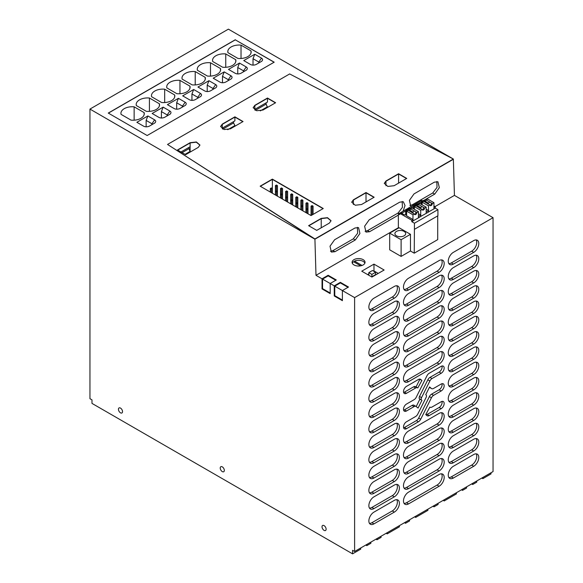 <?xml version="1.0" encoding="UTF-8"?>
<svg xmlns="http://www.w3.org/2000/svg" width="583" height="583" viewBox="0 0 583 583"><rect width="100%" height="100%" fill="white"/><g stroke="black" fill="none" stroke-linecap="round" stroke-linejoin="round"><path stroke-width="0.87" d="M89.95 109.079L228.39 29.15L453.348 159.028L289.656 73.939L167.525 144.453L314.922 239.198L89.95 109.079L89.95 398.699L91.983 399.872L91.983 403.4L352.577 553.85L352.577 550.323L354.61 551.496L493.05 471.574L493.05 217.685L454.434 195.385L435.042 206.586M398.364 227.756L315.993 275.314L314.922 239.198L453.355 159.268L454.434 195.385M366.015 192.528L374.155 197.229L361.533 204.516L355.258 205.238L351.702 202.17L353.393 199.816L366.015 192.528L373.951 197.346L366.015 192.762L353.393 200.049L366.015 192.762L366.015 201.929M321.226 227.793L321.226 218.625L308.808 225.796L321.226 218.625L327.406 217.882L331.049 220.855M185.044 154.342L190.116 151.412L190.116 142.93L177.698 150.101L190.116 142.93L196.296 142.186L199.94 145.16M234.905 116.833L243.045 121.534L230.423 128.821L224.149 129.543L220.593 126.475L222.283 124.121L234.905 116.833L242.841 121.65L234.905 117.066L222.283 124.354L234.905 117.066L234.905 120.863L222.283 128.151L222.283 124.354L220.6 126.591M272.363 179.127L323.259 208.517L311.045 215.564L260.149 186.181L272.363 179.127L260.353 186.298L272.363 179.367L323.055 208.634L272.363 179.367L272.363 188.535L271.343 187.945L270.33 188.535L271.343 189.118L271.343 192.645M398.59 173.727L406.73 178.427L394.108 185.715L387.833 186.436L384.277 183.361L385.961 181.014L398.59 173.727L385.961 181.247L398.59 173.96L406.526 178.544L398.59 173.96L398.59 183.128M267.48 98.031L275.621 102.732L262.999 110.019L256.724 110.741L253.168 107.666L254.851 105.319L267.48 98.031L254.851 105.552L267.48 98.265L275.416 102.848L267.48 98.265L267.48 102.054L254.851 109.342L254.851 105.552L253.175 107.782M227.727 129.703L234.905 125.556L234.905 126.234M222.283 128.821L222.283 128.151M234.905 125.556L233.557 122.933L233.557 121.636M222.852 129.113L233.557 122.933M190.116 152.097L188.768 147.499M182.1 152.644L188.768 148.789M190.116 146.719L180.978 151.995M167.809 115.492L167.204 114.946L167.037 115.937M161.411 118.021L161.411 111.601L167.204 114.946L169.893 111.04C171.329 112.016 171.336 113.102 169.901 114.283L170.374 113.947M183.077 106.674L182.472 106.128L182.304 107.119M176.678 109.203L176.678 102.783L182.472 106.128L185.161 102.222C186.596 103.206 186.604 104.284 185.168 105.465L185.642 105.129M198.351 97.857L197.739 97.31L197.571 98.301M191.945 100.393L191.945 93.965L197.739 97.31L200.428 93.404C201.871 94.388 201.871 95.466 200.443 96.654L200.909 96.312M213.618 89.039L213.014 88.499L212.846 89.49M207.213 91.575L207.213 85.154L213.014 88.499L215.703 84.593C217.138 85.57 217.138 86.656 215.71 87.836L210.325 90.941C208.284 91.771 206.411 91.764 204.706 90.941L197.95 87.035L208.947 80.694L215.703 84.593M228.886 80.228L228.281 79.682L228.113 80.673M222.487 82.757L222.487 76.337L228.281 79.682L230.97 75.775C232.406 76.759 232.413 77.838 230.977 79.018L225.592 82.13C223.551 82.954 221.678 82.954 219.973 82.123L213.218 78.224L224.215 71.877L230.97 75.775M259.428 62.6L258.816 62.053L258.648 63.044M253.022 65.128L253.022 58.708L258.816 62.053L261.505 58.147C262.948 59.123 262.948 60.209 261.519 61.39L256.134 64.494C254.086 65.325 252.213 65.318 250.515 64.494L243.76 60.588L254.749 54.248L261.505 58.147M244.153 71.41L243.548 70.864L243.381 71.855M237.755 73.946L237.755 67.519L243.548 70.864L246.237 66.958C247.673 67.941 247.68 69.027 246.245 70.208L240.866 73.312C238.819 74.136 236.946 74.136 235.24 73.305L228.492 69.406L239.482 63.059L246.237 66.958M152.542 124.303L151.937 123.756L151.769 124.747M146.136 126.839L146.136 120.411L151.937 123.756L154.626 119.85C156.062 120.834 156.062 121.913 154.633 123.1L149.248 126.205C147.208 127.028 145.335 127.028 143.629 126.198L136.874 122.299L147.871 115.951L154.626 119.85M161.411 111.601L163.138 107.141L169.893 111.04M169.901 114.283L164.523 117.387C162.475 118.218 160.602 118.211 158.897 117.387L152.148 113.481L163.138 107.141M176.678 102.783L178.405 98.323L185.161 102.222M185.168 105.465L179.79 108.576C177.742 109.4 175.869 109.4 174.171 108.569L167.416 104.67L178.405 98.323M191.945 93.965L193.68 89.505L200.428 93.404M200.443 96.654L195.057 99.759C193.017 100.582 191.137 100.582 189.439 99.751L182.683 95.852L193.68 89.505M207.213 85.154L208.947 80.694M216.176 87.501L215.71 87.836M222.487 76.337L224.215 71.877M231.444 78.683L230.977 79.018M253.022 58.708L254.749 54.248M261.986 61.055L261.519 61.39M237.755 67.519L239.482 63.059M246.718 69.865L246.245 70.208M220.476 70.652L220.476 68.517A11.376 6.566 0 0 1 220.622 69.581A11.376 6.566 0 0 1 217.291 74.223A11.376 6.566 0 0 1 207.402 76.06L197.418 70.295A11.376 6.566 0 0 1 197.265 69.231A11.376 6.566 0 0 1 200.596 64.589A11.376 6.566 0 0 1 210.492 62.753L220.476 68.517M210.492 62.753L210.492 76.111M241.027 58.482L241.027 45.124A11.376 6.566 0 0 0 231.138 46.961A11.376 6.566 0 0 0 227.807 51.603A11.376 6.566 0 0 0 227.96 52.667L237.937 58.431A11.376 6.566 0 0 0 247.833 56.595A11.376 6.566 0 0 0 251.164 51.953A11.376 6.566 0 0 0 251.011 50.889L251.011 53.017M241.027 45.124L251.011 50.889M225.759 67.293L225.759 53.935A11.376 6.566 0 0 0 215.87 55.771A11.376 6.566 0 0 0 212.54 60.413A11.376 6.566 0 0 0 212.686 61.485L222.67 67.249A11.376 6.566 0 0 0 232.559 65.413A11.376 6.566 0 0 0 235.896 60.77A11.376 6.566 0 0 0 235.743 59.699L235.743 61.834M225.759 53.935L235.743 59.699M149.416 111.375L149.416 98.017L159.399 103.781L159.399 105.909M149.416 98.017A11.376 6.566 0 0 0 139.526 99.853A11.376 6.566 0 0 0 136.189 104.495A11.376 6.566 0 0 0 136.342 105.559L146.326 111.324A11.376 6.566 0 0 0 156.215 109.487A11.376 6.566 0 0 0 159.545 104.845A11.376 6.566 0 0 0 159.399 103.781M144.125 112.592A11.376 6.566 0 0 1 144.278 113.663A11.376 6.566 0 0 1 140.948 118.305A11.376 6.566 0 0 1 131.058 120.142L121.075 114.377A11.376 6.566 0 0 1 120.921 113.306A11.376 6.566 0 0 1 124.252 108.664A11.376 6.566 0 0 1 134.141 106.827L144.125 112.592L144.125 114.727M134.141 106.827L134.141 120.185M164.683 102.557L164.683 89.199L174.667 94.963L174.667 97.099M164.683 89.199A11.376 6.566 0 0 0 154.794 91.035A11.376 6.566 0 0 0 151.463 95.678A11.376 6.566 0 0 0 151.609 96.742L161.593 102.506A11.376 6.566 0 0 0 171.489 100.67A11.376 6.566 0 0 0 174.82 96.027A11.376 6.566 0 0 0 174.667 94.963M205.201 77.335A11.376 6.566 0 0 1 205.354 78.399A11.376 6.566 0 0 1 202.024 83.041A11.376 6.566 0 0 1 192.135 84.878L182.151 79.113A11.376 6.566 0 0 1 181.998 78.049A11.376 6.566 0 0 1 185.328 73.407A11.376 6.566 0 0 1 195.218 71.571L205.201 77.335L205.201 79.463M195.218 71.571L195.218 84.929M189.934 88.281L189.934 86.146A11.376 6.566 0 0 1 190.087 87.217A11.376 6.566 0 0 1 186.757 91.859A11.376 6.566 0 0 1 176.868 93.695L166.884 87.931A11.376 6.566 0 0 1 166.731 86.86A11.376 6.566 0 0 1 170.061 82.218A11.376 6.566 0 0 1 179.95 80.381L189.934 86.146M179.95 80.381L179.95 93.739M155.1 122.758L154.633 123.1M146.136 120.411L147.871 115.951M476.763 480.975L476.763 482.148L472.689 484.502L471.676 483.912M466.582 486.856L466.582 488.029L462.516 490.376L461.496 489.793M462.516 490.376L462.516 489.203M456.402 492.73L456.402 493.903L444.188 500.957L443.175 500.367M444.188 500.957L444.188 499.784M438.081 503.311L438.081 504.484L434.007 506.831L432.994 506.248M434.007 506.831L434.007 505.658M427.9 509.185L427.9 510.358L415.686 517.413L414.666 516.822M415.686 517.413L415.686 516.239M409.579 519.766L409.579 520.94L405.506 523.286L404.493 522.703M405.506 523.286L405.506 522.113M399.399 525.64L399.399 526.813L387.185 533.868L386.165 533.277M387.185 533.868L387.185 532.694M381.078 536.222L381.078 537.395L377.004 539.749L375.991 539.158M377.004 539.749L377.004 538.568M370.897 542.095L370.897 543.269L366.824 545.622L365.811 545.032M274.09 62.235L235.313 39.848L108.372 113.131M355.324 239.956L334.963 251.71L331.377 252.075L330.007 246.215L334.606 239.751L354.967 227.997L358.552 227.632L359.922 233.491L355.324 239.956L353.291 238.862L332.929 250.617L330.495 251.295M353.291 238.862L357.641 233.222L357.408 227.326M409.893 205.456L412.327 204.779L432.688 193.024L437.039 187.383L436.805 181.488M399.049 213.524L398.08 213.006L367.538 230.635L365.104 231.313M398.08 213.006L402.43 207.366L402.197 201.47M472.689 484.502L472.689 483.329M482.87 477.448L482.87 478.628L481.85 478.038M425.962 414.783A4.176 2.412 120 0 0 427.208 414.382L429.241 415.555A4.176 2.412 120 0 1 427.15 415.759A4.176 2.412 120 0 1 426.945 415.613L425.743 414.6L429.868 407.087A3.899 2.252 120 0 0 430.065 407.225A3.899 2.252 120 0 0 432.01 407.036L441.163 401.753A4.241 2.449 120 0 1 443.284 401.541A4.241 2.449 120 0 1 443.933 404.937A4.241 2.449 120 0 1 441.163 408.676L429.241 415.555M442.001 401.403A4.241 2.449 120 0 1 439.123 407.495L427.208 414.382M431.427 388.497A3.899 2.252 120 0 0 431.617 388.628A3.899 2.252 120 0 0 433.57 388.438L441.163 384.051A4.241 2.449 120 0 1 443.284 383.847A4.241 2.449 120 0 1 443.933 387.243A4.241 2.449 120 0 1 441.163 390.974L433.57 395.361A3.899 2.252 120 0 0 431.427 397.774L420.715 419.213A4.176 2.412 120 0 1 418.419 421.8L406.497 428.687A4.241 2.449 120 0 1 404.383 428.891A4.241 2.449 120 0 1 403.728 425.495A4.241 2.449 120 0 1 406.497 421.764L415.65 416.481A3.899 2.252 120 0 0 417.792 414.061L426.122 397.395A2.325 1.341 120 0 0 426.122 395.004L425.743 394.684L429.605 386.952L431.427 388.497L429.416 387.331A3.899 2.252 120 0 0 429.584 387.455A3.899 2.252 120 0 0 429.795 387.557M403.625 427.856A4.241 2.449 120 0 0 404.464 427.507L406.497 428.687M418.419 421.8L416.386 420.627L404.464 427.507M416.386 420.627A4.176 2.412 120 0 0 418.681 418.04L420.715 419.213M441.163 390.974L439.123 389.801L431.537 394.181A3.899 2.252 120 0 0 429.394 396.6L418.681 418.04M439.123 389.801A4.241 2.449 120 0 0 442.001 383.709M441.163 373.28L439.123 372.107L429.977 377.383A3.899 2.252 120 0 0 427.835 379.803L419.505 396.476A2.325 1.341 120 0 0 419.505 398.859L419.884 399.18L416.211 406.526A3.899 2.252 120 0 0 416.043 406.409A3.899 2.252 120 0 0 414.09 406.606L406.497 410.986A4.241 2.449 120 0 1 404.383 411.197A4.241 2.449 120 0 1 403.728 407.801A4.241 2.449 120 0 1 406.497 404.063L414.09 399.683A3.899 2.252 120 0 0 416.233 397.263L426.945 375.831A4.176 2.412 120 0 1 429.241 373.237L441.163 366.357A4.241 2.449 120 0 1 443.284 366.146A4.241 2.449 120 0 1 443.933 369.542A4.241 2.449 120 0 1 441.163 373.28L432.01 378.564A3.899 2.252 120 0 0 429.868 380.976L421.538 397.65A2.325 1.341 120 0 0 421.538 400.04L419.884 399.18M439.123 372.107A4.241 2.449 120 0 0 442.001 366.007M403.625 410.162A4.241 2.449 120 0 0 404.464 409.813L406.497 410.986M414.2 405.374A3.899 2.252 120 0 0 414.01 405.236A3.899 2.252 120 0 0 412.057 405.425L404.464 409.813M415.752 386.777A3.899 2.252 120 0 0 415.562 386.638A3.899 2.252 120 0 0 413.609 386.835L404.464 392.119L406.497 393.292A4.241 2.449 120 0 1 404.383 393.503A4.241 2.449 120 0 1 403.728 390.107A4.241 2.449 120 0 1 406.497 386.369L418.419 379.489A4.176 2.412 120 0 1 420.511 379.278A4.176 2.412 120 0 1 420.715 379.424L421.917 380.444L419.884 379.271L416.058 386.93M403.625 392.461A4.241 2.449 120 0 0 404.464 392.119M448.881 462.268A7.2 4.154 120 0 0 451.315 461.583L453.348 462.756A7.2 4.154 120 0 1 449.755 463.113A7.2 4.154 120 0 1 448.648 457.342A7.2 4.154 120 0 1 453.348 451.002L473.709 439.247A7.2 4.154 120 0 1 477.309 438.89A7.2 4.154 120 0 1 478.41 444.661A7.2 4.154 120 0 1 473.709 451.002L453.348 462.756M476.143 438.562A7.2 4.154 120 0 1 471.676 449.828L451.315 461.583M448.881 446.993A7.2 4.154 120 0 0 451.315 446.301L453.348 447.474A7.2 4.154 120 0 1 449.755 447.831A7.2 4.154 120 0 1 448.648 442.067A7.2 4.154 120 0 1 453.348 435.72L473.709 423.965A7.2 4.154 120 0 1 477.309 423.615A7.2 4.154 120 0 1 478.41 429.38A7.2 4.154 120 0 1 473.709 435.72L453.348 447.474M476.143 423.28A7.2 4.154 120 0 1 471.676 434.546L451.315 446.301M448.881 431.712A7.2 4.154 120 0 0 451.315 431.019L453.348 432.192A7.2 4.154 120 0 1 449.755 432.55A7.2 4.154 120 0 1 448.648 426.785A7.2 4.154 120 0 1 453.348 420.445L473.709 408.69A7.2 4.154 120 0 1 477.309 408.333A7.2 4.154 120 0 1 478.41 414.098A7.2 4.154 120 0 1 473.709 420.445L453.348 432.192M476.143 407.998A7.2 4.154 120 0 1 471.676 419.264L451.315 431.019M448.881 416.43A7.2 4.154 120 0 0 451.315 415.737L453.348 416.918A7.2 4.154 120 0 1 449.755 417.275A7.2 4.154 120 0 1 448.648 411.503A7.2 4.154 120 0 1 453.348 405.163L473.709 393.408A7.2 4.154 120 0 1 477.309 393.051A7.2 4.154 120 0 1 478.41 398.816A7.2 4.154 120 0 1 473.709 405.163L453.348 416.918M476.143 392.716A7.2 4.154 120 0 1 471.676 403.983L451.315 415.737M448.881 401.148A7.2 4.154 120 0 0 451.315 400.463L453.348 401.636A7.2 4.154 120 0 1 449.755 401.993A7.2 4.154 120 0 1 448.648 396.221A7.2 4.154 120 0 1 453.348 389.881L473.709 378.127A7.2 4.154 120 0 1 477.309 377.769A7.2 4.154 120 0 1 478.41 383.541A7.2 4.154 120 0 1 473.709 389.881L453.348 401.636M476.143 377.434A7.2 4.154 120 0 1 471.676 388.708L451.315 400.463M448.881 385.866A7.2 4.154 120 0 0 451.315 385.181L453.348 386.354A7.2 4.154 120 0 1 449.755 386.711A7.2 4.154 120 0 1 448.648 380.947A7.2 4.154 120 0 1 453.348 374.599L473.709 362.845A7.2 4.154 120 0 1 477.309 362.488A7.2 4.154 120 0 1 478.41 368.259A7.2 4.154 120 0 1 473.709 374.599L453.348 386.354M476.143 362.16A7.2 4.154 120 0 1 471.676 373.426L451.315 385.181M448.881 370.591A7.2 4.154 120 0 0 451.315 369.899L453.348 371.072A7.2 4.154 120 0 1 449.755 371.429A7.2 4.154 120 0 1 448.648 365.665A7.2 4.154 120 0 1 453.348 359.317L473.709 347.57A7.2 4.154 120 0 1 477.309 347.213A7.2 4.154 120 0 1 478.41 352.977A7.2 4.154 120 0 1 473.709 359.317L453.348 371.072M476.143 346.878A7.2 4.154 120 0 1 471.676 358.144L451.315 369.899M448.881 355.309A7.2 4.154 120 0 0 451.315 354.617L453.348 355.798A7.2 4.154 120 0 1 449.755 356.147A7.2 4.154 120 0 1 448.648 350.383A7.2 4.154 120 0 1 453.348 344.043L473.709 332.288A7.2 4.154 120 0 1 477.309 331.931A7.2 4.154 120 0 1 478.41 337.695A7.2 4.154 120 0 1 473.709 344.043L453.348 355.798M476.143 331.596A7.2 4.154 120 0 1 471.676 342.862L451.315 354.617M448.881 340.027A7.2 4.154 120 0 0 451.315 339.335L453.348 340.516A7.2 4.154 120 0 1 449.755 340.873A7.2 4.154 120 0 1 448.648 335.101A7.2 4.154 120 0 1 453.348 328.761L473.709 317.006A7.2 4.154 120 0 1 477.309 316.649A7.2 4.154 120 0 1 478.41 322.414A7.2 4.154 120 0 1 473.709 328.761L453.348 340.516M476.143 316.314A7.2 4.154 120 0 1 471.676 327.588L451.315 339.335M448.881 324.746A7.2 4.154 120 0 0 451.315 324.061L453.348 325.234A7.2 4.154 120 0 1 449.755 325.591A7.2 4.154 120 0 1 448.648 319.819A7.2 4.154 120 0 1 453.348 313.479L473.709 301.724A7.2 4.154 120 0 1 477.309 301.367A7.2 4.154 120 0 1 478.41 307.139A7.2 4.154 120 0 1 473.709 313.479L453.348 325.234M476.143 301.039A7.2 4.154 120 0 1 471.676 312.306L451.315 324.061M448.881 309.471A7.2 4.154 120 0 0 451.315 308.779L453.348 309.952A7.2 4.154 120 0 1 449.755 310.309A7.2 4.154 120 0 1 448.648 304.545A7.2 4.154 120 0 1 453.348 298.197L473.709 286.442A7.2 4.154 120 0 1 477.309 286.085A7.2 4.154 120 0 1 478.41 291.857A7.2 4.154 120 0 1 473.709 298.197L453.348 309.952M476.143 285.757A7.2 4.154 120 0 1 471.676 297.024L451.315 308.779M448.881 294.189A7.2 4.154 120 0 0 451.315 293.497L453.348 294.67A7.2 4.154 120 0 1 449.755 295.027A7.2 4.154 120 0 1 448.648 289.263A7.2 4.154 120 0 1 453.348 282.915L473.709 271.168A7.2 4.154 120 0 1 477.309 270.811A7.2 4.154 120 0 1 478.41 276.575A7.2 4.154 120 0 1 473.709 282.915L453.348 294.67M476.143 270.476A7.2 4.154 120 0 1 471.676 281.742L451.315 293.497M448.881 278.907A7.2 4.154 120 0 0 451.315 278.215L453.348 279.395A7.2 4.154 120 0 1 449.755 279.745A7.2 4.154 120 0 1 448.648 273.981A7.2 4.154 120 0 1 453.348 267.641L473.709 255.886A7.2 4.154 120 0 1 477.309 255.529A7.2 4.154 120 0 1 478.41 261.293A7.2 4.154 120 0 1 473.709 267.641L453.348 279.395M476.143 255.194A7.2 4.154 120 0 1 471.676 266.46L451.315 278.215M448.881 263.625A7.2 4.154 120 0 0 451.315 262.94L453.348 264.114A7.2 4.154 120 0 1 449.755 264.471A7.2 4.154 120 0 1 448.648 258.699A7.2 4.154 120 0 1 453.348 252.359L473.709 240.604A7.2 4.154 120 0 1 477.309 240.247A7.2 4.154 120 0 1 478.41 246.019A7.2 4.154 120 0 1 473.709 252.359L453.348 264.114M476.143 239.912A7.2 4.154 120 0 1 471.676 251.186L451.315 262.94M369.484 508.114A7.2 4.154 120 0 0 371.918 507.421L373.951 508.595A7.2 4.154 120 0 1 370.351 508.952A7.2 4.154 120 0 1 369.25 503.187A7.2 4.154 120 0 1 373.951 496.84L394.312 485.085A7.2 4.154 120 0 1 397.912 484.735A7.2 4.154 120 0 1 399.012 490.5A7.2 4.154 120 0 1 394.312 496.84L373.951 508.595M396.746 484.4A7.2 4.154 120 0 1 392.272 495.667L371.918 507.421M369.484 492.832A7.2 4.154 120 0 0 371.918 492.139L373.951 493.32A7.2 4.154 120 0 1 370.351 493.67A7.2 4.154 120 0 1 369.25 487.905A7.2 4.154 120 0 1 373.951 481.565L394.312 469.811A7.2 4.154 120 0 1 397.912 469.453A7.2 4.154 120 0 1 399.012 475.218A7.2 4.154 120 0 1 394.312 481.565L373.951 493.32M396.746 469.118A7.2 4.154 120 0 1 392.272 480.385L371.918 492.139M369.484 477.55A7.2 4.154 120 0 0 371.918 476.858L373.951 478.038A7.2 4.154 120 0 1 370.351 478.395A7.2 4.154 120 0 1 369.25 472.624A7.2 4.154 120 0 1 373.951 466.283L394.312 454.529A7.2 4.154 120 0 1 397.912 454.172A7.2 4.154 120 0 1 399.012 459.936A7.2 4.154 120 0 1 394.312 466.283L373.951 478.038M396.746 453.836A7.2 4.154 120 0 1 392.272 465.11L371.918 476.858M369.484 462.268A7.2 4.154 120 0 0 371.918 461.583L373.951 462.756A7.2 4.154 120 0 1 370.351 463.113A7.2 4.154 120 0 1 369.25 457.342A7.2 4.154 120 0 1 373.951 451.002L394.312 439.247A7.2 4.154 120 0 1 397.912 438.89A7.2 4.154 120 0 1 399.012 444.661A7.2 4.154 120 0 1 394.312 451.002L373.951 462.756M396.746 438.562A7.2 4.154 120 0 1 392.272 449.828L371.918 461.583M369.484 446.986A7.2 4.154 120 0 0 371.918 446.301L373.951 447.474A7.2 4.154 120 0 1 370.351 447.831A7.2 4.154 120 0 1 369.25 442.067A7.2 4.154 120 0 1 373.951 435.72L394.312 423.965A7.2 4.154 120 0 1 397.912 423.608A7.2 4.154 120 0 1 399.012 429.38A7.2 4.154 120 0 1 394.312 435.72L373.951 447.474M396.746 423.28A7.2 4.154 120 0 1 392.272 434.546L371.918 446.301M369.484 431.712A7.2 4.154 120 0 0 371.918 431.019L373.951 432.192A7.2 4.154 120 0 1 370.351 432.55A7.2 4.154 120 0 1 369.25 426.785A7.2 4.154 120 0 1 373.951 420.438L394.312 408.69A7.2 4.154 120 0 1 397.912 408.333A7.2 4.154 120 0 1 399.012 414.098A7.2 4.154 120 0 1 394.312 420.438L373.951 432.192M396.746 407.998A7.2 4.154 120 0 1 392.272 419.264L371.918 431.019M369.484 416.43A7.2 4.154 120 0 0 371.918 415.737L373.951 416.918A7.2 4.154 120 0 1 370.351 417.268A7.2 4.154 120 0 1 369.25 411.503A7.2 4.154 120 0 1 373.951 405.163L394.312 393.408A7.2 4.154 120 0 1 397.912 393.051A7.2 4.154 120 0 1 399.012 398.816A7.2 4.154 120 0 1 394.312 405.163L373.951 416.918M396.746 392.716A7.2 4.154 120 0 1 392.272 403.983L371.918 415.737M369.484 401.148A7.2 4.154 120 0 0 371.918 400.463L373.951 401.636A7.2 4.154 120 0 1 370.351 401.993A7.2 4.154 120 0 1 369.25 396.221A7.2 4.154 120 0 1 373.951 389.881L394.312 378.127A7.2 4.154 120 0 1 397.912 377.769A7.2 4.154 120 0 1 399.012 383.541A7.2 4.154 120 0 1 394.312 389.881L373.951 401.636M396.746 377.434A7.2 4.154 120 0 1 392.272 388.708L371.918 400.463M369.484 385.866A7.2 4.154 120 0 0 371.918 385.181L373.951 386.354A7.2 4.154 120 0 1 370.351 386.711A7.2 4.154 120 0 1 369.25 380.939A7.2 4.154 120 0 1 373.951 374.599L394.312 362.845A7.2 4.154 120 0 1 397.912 362.488A7.2 4.154 120 0 1 399.012 368.259A7.2 4.154 120 0 1 394.312 374.599L373.951 386.354M396.746 362.16A7.2 4.154 120 0 1 392.272 373.426L371.918 385.181M369.484 370.591A7.2 4.154 120 0 0 371.918 369.899L373.951 371.072A7.2 4.154 120 0 1 370.351 371.429A7.2 4.154 120 0 1 369.25 365.665A7.2 4.154 120 0 1 373.951 359.317L394.312 347.563A7.2 4.154 120 0 1 397.912 347.206A7.2 4.154 120 0 1 399.012 352.977A7.2 4.154 120 0 1 394.312 359.317L373.951 371.072M396.746 346.878A7.2 4.154 120 0 1 392.272 358.144L371.918 369.899M369.484 355.309A7.2 4.154 120 0 0 371.918 354.617L373.951 355.79A7.2 4.154 120 0 1 370.351 356.147A7.2 4.154 120 0 1 369.25 350.383A7.2 4.154 120 0 1 373.951 344.043L394.312 332.288A7.2 4.154 120 0 1 397.912 331.931A7.2 4.154 120 0 1 399.012 337.695A7.2 4.154 120 0 1 394.312 344.043L373.951 355.79M396.746 331.596A7.2 4.154 120 0 1 392.272 342.862L371.918 354.617M369.484 340.027A7.2 4.154 120 0 0 371.918 339.335L373.951 340.516A7.2 4.154 120 0 1 370.351 340.873A7.2 4.154 120 0 1 369.25 335.101A7.2 4.154 120 0 1 373.951 328.761L394.312 317.006A7.2 4.154 120 0 1 397.912 316.649A7.2 4.154 120 0 1 399.012 322.414A7.2 4.154 120 0 1 394.312 328.761L373.951 340.516M396.746 316.314A7.2 4.154 120 0 1 392.272 327.58L371.918 339.335M369.484 324.746A7.2 4.154 120 0 0 371.918 324.061L373.951 325.234A7.2 4.154 120 0 1 370.351 325.591A7.2 4.154 120 0 1 369.25 319.819A7.2 4.154 120 0 1 373.951 313.479L394.312 301.724A7.2 4.154 120 0 1 397.912 301.367A7.2 4.154 120 0 1 399.012 307.139A7.2 4.154 120 0 1 394.312 313.479L373.951 325.234M396.746 301.032A7.2 4.154 120 0 1 392.272 312.306L371.918 324.061M369.484 309.464A7.2 4.154 120 0 0 371.918 308.779L373.951 309.952A7.2 4.154 120 0 1 370.351 310.309A7.2 4.154 120 0 1 369.25 304.545A7.2 4.154 120 0 1 373.951 298.197L394.312 286.442A7.2 4.154 120 0 1 397.912 286.085A7.2 4.154 120 0 1 399.012 291.857A7.2 4.154 120 0 1 394.312 298.197L373.951 309.952M396.746 285.757A7.2 4.154 120 0 1 392.272 297.024L371.918 308.779M404.092 488.131A7.2 4.154 120 0 0 406.526 487.439L408.559 488.612A7.2 4.154 120 0 1 404.966 488.969A7.2 4.154 120 0 1 403.859 483.205A7.2 4.154 120 0 1 408.559 476.858L439.101 459.229A7.2 4.154 120 0 1 442.701 458.872A7.2 4.154 120 0 1 443.801 464.644A7.2 4.154 120 0 1 439.101 470.984L408.559 488.612M441.535 458.544A7.2 4.154 120 0 1 437.061 469.811L406.526 487.439M404.092 472.849A7.2 4.154 120 0 0 406.526 472.157L408.559 473.338A7.2 4.154 120 0 1 404.966 473.695A7.2 4.154 120 0 1 403.859 467.923A7.2 4.154 120 0 1 408.559 461.583L439.101 443.947A7.2 4.154 120 0 1 442.701 443.59A7.2 4.154 120 0 1 443.801 449.362A7.2 4.154 120 0 1 439.101 455.702L408.559 473.338M441.535 443.262A7.2 4.154 120 0 1 437.061 454.529L406.526 472.157M404.092 457.568A7.2 4.154 120 0 0 406.526 456.883L408.559 458.056A7.2 4.154 120 0 1 404.966 458.413A7.2 4.154 120 0 1 403.859 452.641A7.2 4.154 120 0 1 408.559 446.301L439.101 428.673A7.2 4.154 120 0 1 442.701 428.316A7.2 4.154 120 0 1 443.801 434.08A7.2 4.154 120 0 1 439.101 440.42L408.559 458.056M441.535 427.98A7.2 4.154 120 0 1 437.061 439.247L406.526 456.883M404.092 442.286A7.2 4.154 120 0 0 406.526 441.601L408.559 442.774A7.2 4.154 120 0 1 404.966 443.131A7.2 4.154 120 0 1 403.859 437.359A7.2 4.154 120 0 1 408.559 431.019L439.101 413.391A7.2 4.154 120 0 1 442.701 413.034A7.2 4.154 120 0 1 443.801 418.798A7.2 4.154 120 0 1 439.101 425.145L408.559 442.774M441.535 412.698A7.2 4.154 120 0 1 437.061 423.965L406.526 441.601M404.092 381.165A7.2 4.154 120 0 0 406.526 380.48L408.559 381.654A7.2 4.154 120 0 1 404.966 382.011A7.2 4.154 120 0 1 403.859 376.239A7.2 4.154 120 0 1 408.559 369.899L439.101 352.27A7.2 4.154 120 0 1 442.701 351.913A7.2 4.154 120 0 1 443.801 357.678A7.2 4.154 120 0 1 439.101 364.025L408.559 381.654M441.535 351.578A7.2 4.154 120 0 1 437.061 362.845L406.526 380.48M404.092 365.884A7.2 4.154 120 0 0 406.526 365.198L408.559 366.372A7.2 4.154 120 0 1 404.966 366.729A7.2 4.154 120 0 1 403.859 360.964A7.2 4.154 120 0 1 408.559 354.617L439.101 336.989A7.2 4.154 120 0 1 442.701 336.631A7.2 4.154 120 0 1 443.801 342.396A7.2 4.154 120 0 1 439.101 348.743L408.559 366.372M441.535 336.296A7.2 4.154 120 0 1 437.061 347.563L406.526 365.198M404.092 350.609A7.2 4.154 120 0 0 406.526 349.917L408.559 351.09A7.2 4.154 120 0 1 404.966 351.447A7.2 4.154 120 0 1 403.859 345.683A7.2 4.154 120 0 1 408.559 339.335L439.101 321.707A7.2 4.154 120 0 1 442.701 321.35A7.2 4.154 120 0 1 443.801 327.121A7.2 4.154 120 0 1 439.101 333.461L408.559 351.09M441.535 321.014A7.2 4.154 120 0 1 437.061 332.288L406.526 349.917M404.092 335.327A7.2 4.154 120 0 0 406.526 334.635L408.559 335.815A7.2 4.154 120 0 1 404.966 336.165A7.2 4.154 120 0 1 403.859 330.401A7.2 4.154 120 0 1 408.559 324.061L439.101 306.425A7.2 4.154 120 0 1 442.701 306.068A7.2 4.154 120 0 1 443.801 311.839A7.2 4.154 120 0 1 439.101 318.18L408.559 335.815M441.535 305.74A7.2 4.154 120 0 1 437.061 317.006L406.526 334.635M404.092 320.045A7.2 4.154 120 0 0 406.526 319.353L408.559 320.533A7.2 4.154 120 0 1 404.966 320.89A7.2 4.154 120 0 1 403.859 315.119A7.2 4.154 120 0 1 408.559 308.779L439.101 291.143A7.2 4.154 120 0 1 442.701 290.793A7.2 4.154 120 0 1 443.801 296.558A7.2 4.154 120 0 1 439.101 302.898L408.559 320.533M441.535 290.458A7.2 4.154 120 0 1 437.061 301.724L406.526 319.353M404.092 304.763A7.2 4.154 120 0 0 406.526 304.078L408.559 305.252A7.2 4.154 120 0 1 404.966 305.609A7.2 4.154 120 0 1 403.859 299.837A7.2 4.154 120 0 1 408.559 293.497L439.101 275.868A7.2 4.154 120 0 1 442.701 275.511A7.2 4.154 120 0 1 443.801 281.276A7.2 4.154 120 0 1 439.101 287.623L408.559 305.252M441.535 275.176A7.2 4.154 120 0 1 437.061 286.442L406.526 304.078M404.092 289.481A7.2 4.154 120 0 0 406.526 288.796L408.559 289.97A7.2 4.154 120 0 1 404.966 290.327A7.2 4.154 120 0 1 403.859 284.562A7.2 4.154 120 0 1 408.559 278.215L439.101 260.586A7.2 4.154 120 0 1 442.701 260.229A7.2 4.154 120 0 1 443.801 265.994A7.2 4.154 120 0 1 439.101 272.341L408.559 289.97M441.535 259.894A7.2 4.154 120 0 1 437.061 271.168L406.526 288.796M448.881 477.55A7.2 4.154 120 0 0 451.315 476.865L453.348 478.038A7.2 4.154 120 0 1 449.755 478.395A7.2 4.154 120 0 1 448.648 472.624A7.2 4.154 120 0 1 453.348 466.283L473.709 454.529A7.2 4.154 120 0 1 477.309 454.172A7.2 4.154 120 0 1 478.41 459.943A7.2 4.154 120 0 1 473.709 466.283L453.348 478.038M476.143 453.836A7.2 4.154 120 0 1 471.676 465.11L451.315 476.865M404.092 503.413A7.2 4.154 120 0 0 406.526 502.721L408.559 503.894A7.2 4.154 120 0 1 404.966 504.251A7.2 4.154 120 0 1 403.859 498.487A7.2 4.154 120 0 1 408.559 492.139L439.101 474.511A7.2 4.154 120 0 1 442.701 474.154A7.2 4.154 120 0 1 443.801 479.918A7.2 4.154 120 0 1 439.101 486.266L408.559 503.894M441.535 473.819A7.2 4.154 120 0 1 437.061 485.092L406.526 502.721M369.484 523.388A7.2 4.154 120 0 0 371.918 522.703L392.272 510.948A7.2 4.154 120 0 0 396.746 499.682M366.824 545.622L366.824 544.449M360.717 547.976L360.717 549.15L352.577 553.85M235.313 39.731L108.27 113.073L147.156 135.526L274.192 62.177L235.313 39.848M423.921 200.355L434.721 194.117L439.327 187.653L437.95 181.794L434.364 182.158L414.01 193.913L409.404 200.377L410.775 206.236L411.314 206.448M398.364 215.105L369.571 231.728L365.986 232.092L364.615 226.233L369.221 219.769L399.756 202.141L403.341 201.776L405.025 205.588L403.093 211.192M482.87 478.628L491.017 473.921L491.017 472.747M421.917 400.353L418.055 408.085L416.233 406.548M421.917 380.444L417.792 387.95A3.899 2.252 120 0 0 417.596 387.819A3.899 2.252 120 0 0 415.65 388.008L406.497 393.292M373.951 523.877A7.2 4.154 120 0 1 370.351 524.234A7.2 4.154 120 0 1 369.25 518.469A7.2 4.154 120 0 1 373.951 512.122L394.312 500.367A7.2 4.154 120 0 1 397.912 500.01A7.2 4.154 120 0 1 399.012 505.782A7.2 4.154 120 0 1 394.312 512.122L373.951 523.877L371.918 522.703M325.875 530.166A2.9 1.676 60 0 1 325.525 530.501A2.9 1.676 60 0 1 322.844 529.175A2.9 1.676 60 0 1 322.275 525.815A2.9 1.676 60 0 1 322.625 525.48A2.9 1.676 60 0 1 325.299 526.806A2.9 1.676 60 0 1 325.875 530.166M224.076 471.392A2.9 1.676 60 0 1 223.726 471.734A2.9 1.676 60 0 1 221.052 470.408A2.9 1.676 60 0 1 220.483 467.049A2.9 1.676 60 0 1 220.833 466.713A2.9 1.676 60 0 1 223.508 468.04A2.9 1.676 60 0 1 224.076 471.392M118.692 408.282A2.9 1.676 60 0 1 119.041 407.94A2.9 1.676 60 0 1 121.716 409.266A2.9 1.676 60 0 1 122.284 412.626A2.9 1.676 60 0 1 121.934 412.961A2.9 1.676 60 0 1 119.26 411.634A2.9 1.676 60 0 1 118.692 408.282M322.545 279.097L330.182 283.506L330.182 293.613L322.035 288.913L322.545 288.621L322.545 279.097L328.149 275.868L328.149 275.278L336.289 279.978L330.182 283.506L334.256 285.859L340.363 282.332L348.503 287.033L342.396 290.56L354.61 297.607L493.05 217.685M334.759 286.151L342.396 290.56L342.396 300.668L334.256 295.967L334.759 295.668L334.759 286.151L340.363 282.915L340.363 282.332M363.151 259.654A6.479 3.738 0 0 0 356.089 258.837A6.479 3.738 0 0 0 352.096 262.299A6.479 3.738 0 0 0 353.99 264.937A6.479 3.738 0 0 0 361.052 265.753A6.479 3.738 0 0 0 365.053 262.299A6.479 3.738 0 0 0 363.151 259.654M315.993 275.314L322.035 278.805L328.149 275.278M322.035 278.805L322.035 288.913M354.61 297.607L354.61 551.496M334.256 285.859L334.256 295.967M384.139 270.009L371.925 277.056L361.744 271.182L373.965 264.128L384.139 270.009M373.965 264.128L373.965 270.949L378.236 273.412M254.851 110.019L254.851 109.342M267.48 107.432L266.132 104.124L255.427 110.304M266.132 104.124L266.132 102.834M267.48 106.747L260.302 110.894M347.993 287.324L340.363 282.915M342.396 300.077L334.759 295.668M335.779 280.27L328.149 275.868M330.182 293.023L322.545 288.621M360.673 265.833L353.509 261.701A6.479 3.738 0 0 0 352.27 263.166M362.043 265.454L354.53 261.111L354.53 262.292M364.871 263.166A6.479 3.738 0 0 0 363.151 261.388A6.479 3.738 0 0 0 354.53 261.111M367.654 274.593L368.82 273.915M371.619 276.881L375.539 274.622L375.539 272.268L372.486 270.505L368.82 272.618L371.874 274.382L375.539 272.268M374.118 275.795L377.879 273.624M371.874 276.736L371.874 274.382M368.82 275.263L368.82 272.618M313.078 214.391L313.078 206.163L312.065 205.573L311.045 206.163L312.065 206.754L312.065 214.981M313.078 206.163L312.065 206.754M311.045 215.564L311.045 206.163M307.992 213.808L307.992 203.227L306.971 202.636L305.951 203.227L306.971 203.817L306.971 208.517L307.992 209.1L306.971 209.691L306.971 213.218M307.992 203.227L306.971 203.817M305.951 212.627L305.951 203.227M302.898 210.864L302.898 200.29L301.885 199.699L300.864 200.29L301.885 200.873L301.885 205.573L302.898 206.163L301.885 206.754L301.885 210.281M302.898 200.29L301.885 200.873M300.864 209.691L300.864 200.29M297.811 207.927L297.811 197.346L296.791 196.762L295.778 197.346L296.791 197.936L296.791 202.636L297.811 203.227L296.791 203.817L296.791 207.337M297.811 197.346L296.791 197.936M295.778 206.754L295.778 197.346M292.724 204.99L292.724 194.409L291.704 193.826L290.684 194.409L291.704 194.999L291.704 199.699L292.724 200.29L291.704 200.873L291.704 204.4M292.724 194.409L291.704 194.999M290.684 203.817L290.684 194.409M287.63 202.053L287.63 191.472L286.617 190.881L285.597 191.472L286.617 192.062L286.617 196.762L287.63 197.346L286.617 197.936L286.617 201.463M287.63 191.472L286.617 192.062M285.597 200.873L285.597 191.472M282.544 199.109L282.544 188.535L281.523 187.945L280.503 188.535L281.523 189.118L281.523 193.826L282.544 194.409L281.523 194.999L281.523 198.526M282.544 188.535L281.523 189.118M280.503 197.936L280.503 188.535M277.45 196.172L277.45 185.598L276.437 185.008L275.416 185.598L276.437 186.181L276.437 190.881L277.45 191.472L276.437 192.062L276.437 195.589M277.45 185.598L276.437 186.181M275.416 194.999L275.416 185.598M306.971 209.691L305.951 209.1L306.971 208.517M301.885 206.754L300.864 206.163L301.885 205.573M296.791 203.817L295.778 203.227L296.791 202.636M291.704 200.873L290.684 200.29L291.704 199.699M286.617 197.936L285.597 197.346L286.617 196.762M281.523 194.999L280.503 194.409L281.523 193.826M276.437 192.062L275.416 191.472L276.437 190.881M272.363 193.235L272.363 188.535L271.343 189.118M270.33 192.062L270.33 188.535M314.915 238.957L453.348 159.028L314.915 238.957L167.525 144.453L289.656 73.939L453.348 159.028M384.284 183.477L385.961 181.247L385.961 185.715M351.709 202.286L353.393 200.049L353.393 204.516M329.366 223.092L316.744 230.38L308.604 225.679L321.226 218.392L327.5 217.67L331.049 220.738L329.366 223.092M185.634 154.684L177.494 149.984L190.116 142.697L196.391 141.975L199.94 145.043L198.256 147.397L185.634 154.684M437.716 215.885L437.716 239.628L414.243 253.182L410.476 251.003L401.111 256.411L389.706 249.83L389.706 233.142L401.111 239.722L410.476 234.315L399.078 227.734L389.706 233.142M404.114 235.816A5.4 3.119 0 0 0 405.695 233.608A5.4 3.119 0 0 0 402.365 230.73A5.4 3.119 0 0 0 396.476 231.407A5.4 3.119 0 0 0 394.895 233.608A5.4 3.119 0 0 0 398.233 236.487A5.4 3.119 0 0 0 404.114 235.816M413.828 208.991L413.828 206.039A2.303 1.326 -120 0 0 413.784 206.061A2.303 1.326 -120 0 0 413.42 206.484L409.805 208.568M413.42 208.758L413.42 206.484M406.074 214.996L406.074 210.514A2.303 1.326 -120 0 0 406.023 210.543L409.711 208.415A2.303 1.326 60 0 1 409.754 208.386L410.075 208.976A4.321 2.492 180 0 0 410.374 209.312M409.754 208.452L410.075 208.976L407.962 210.201L406.074 210.514M406.023 210.543A2.303 1.326 -120 0 0 405.666 210.966L402.051 213.05M405.666 214.974L405.666 210.966M422.741 200.887L421.837 200.37L398.364 213.925L399.581 214.624A2.303 1.326 60 0 1 400.011 214.012L401.957 212.89A2.303 1.326 60 0 1 402 212.868L402.321 213.458A4.321 2.492 180 0 0 403.261 214.267A4.321 2.492 180 0 0 406.555 214.996L406.621 215.032M402 212.933L402.321 213.458L401.162 214.129L411.802 220.272L411.802 221.678L414.447 223.209L414.243 253.182M421.582 204.516L421.582 201.558A2.303 1.326 -120 0 0 421.538 201.587A2.303 1.326 -120 0 0 421.181 202.002L417.566 204.094M421.181 204.283L421.181 202.002M413.784 206.061L417.464 203.933A2.303 1.326 60 0 1 417.515 203.912L417.836 204.502A4.321 2.492 180 0 0 418.128 204.837M417.515 203.977L417.836 204.502L415.715 205.726L413.828 206.039M433.941 205.945L435.275 206.717L435.275 208.124L437.92 209.654L437.92 215.768L414.447 229.323M437.92 209.654L414.447 223.209M398.364 228.142L398.364 213.925M435.275 208.124L434.022 208.852L433.941 207.395M428.563 211.906L434.022 208.852M426.18 209.217L428.563 210.587L428.563 212.001L426.26 213.327L426.18 211.869M420.809 216.388L426.26 213.327M418.426 213.691L420.809 215.069L420.809 216.475L418.507 217.809L418.426 216.351M413.048 220.862L418.507 217.809M418.426 217.758L418.426 211.651L416.896 212.533L416.306 214.048L415.089 214.748L413.289 213.218A2.019 1.166 0 0 1 412.298 212.904A2.019 1.166 0 0 1 411.758 212.336L408.144 210.252L406.621 211.133L406.621 215.834L413.048 219.543L413.048 220.957L411.802 221.678M428.563 210.587L426.26 211.921M420.809 215.069L418.507 216.395M413.048 219.543L411.802 220.272M410.476 251.003L410.476 234.315M400.011 214.012A2.303 1.326 60 0 1 401.162 214.129M407.962 210.201A4.321 2.492 180 0 1 409.346 210.733M415.715 205.726A4.321 2.492 180 0 1 417.1 206.251M424.861 201.776A4.321 2.492 180 0 0 423.477 201.244L421.582 201.558M421.538 201.587L423.484 200.457A2.303 1.326 60 0 1 424.635 200.574L425.583 201.128M435.275 206.717L434.022 207.439M401.111 256.411L401.111 239.722M433.941 208.801L433.941 202.695L427.587 199.022L426.064 199.903L432.411 203.569L431.821 205.092L430.604 205.792L430.006 204.961L428.483 205.843L428.483 210.543M433.941 202.695L432.411 203.569M426.064 199.903L425.473 201.419L428.556 203.205A2.019 1.166 0 0 0 427.499 203.715M429.671 201.988L428.556 203.205M422.128 204.83L422.128 202.177L423.659 201.295L430.006 204.961M430.254 205.303A2.019 1.166 0 0 0 431.136 204.691L431.252 203.511M431.136 204.691L431.821 205.092M425.473 201.419L424.679 201.878M422.128 202.177L428.483 205.843M426.18 213.283L426.18 207.169L424.657 208.051L424.067 209.567L422.843 210.274L422.252 209.435L420.729 210.317L420.729 215.018M414.375 209.312L414.375 206.652L420.729 210.317M422.252 209.435L421.043 208.743A2.019 1.166 0 0 1 420.051 208.43A2.019 1.166 0 0 1 419.512 207.854L415.905 205.77L414.375 206.652M426.18 207.169L419.833 203.503L418.303 204.385L417.712 205.901L416.918 206.36M418.303 204.385L424.657 208.051M422.5 209.785A2.019 1.166 0 0 0 423.375 209.173L423.498 207.993M423.375 209.173L424.067 209.567M417.712 205.901L420.802 207.686A2.019 1.166 0 0 0 419.738 208.189M421.917 206.469L420.802 207.686M414.498 213.917L412.968 214.799L412.968 219.499M406.621 211.133L412.968 214.799M418.426 211.651L412.072 207.978L410.549 208.86L409.958 210.376L409.164 210.835M410.549 208.86L416.896 212.533M414.739 214.26A2.019 1.166 0 0 0 415.621 213.648L415.737 212.467M415.621 213.648L416.306 214.048M409.958 210.376L413.048 212.161A2.019 1.166 0 0 0 411.984 212.671M414.156 210.944L413.048 212.161M334.963 251.71L332.929 250.617M434.721 194.117L432.688 193.024M413.296 205.296L412.327 204.779M369.571 231.728L367.538 230.635M439.123 407.495L441.163 408.676M433.57 395.361L431.537 394.181M431.427 397.774L429.394 396.6M421.538 400.04L419.505 398.859M419.505 396.476L421.538 397.65M429.868 380.976L427.835 379.803M429.977 377.383L432.01 378.564M414.09 406.606L412.057 405.425M415.65 388.008L413.609 386.835M420.715 379.424L420.285 379.176M471.676 449.828L473.709 451.002M471.676 434.546L473.709 435.72M471.676 419.264L473.709 420.445M471.676 403.983L473.709 405.163M471.676 388.708L473.709 389.881M471.676 373.426L473.709 374.599M471.676 358.144L473.709 359.317M471.676 342.862L473.709 344.043M471.676 327.588L473.709 328.761M471.676 312.306L473.709 313.479M471.676 297.024L473.709 298.197M471.676 281.742L473.709 282.915M471.676 266.46L473.709 267.641M471.676 251.186L473.709 252.359M392.272 495.667L394.312 496.84M392.272 480.385L394.312 481.565M392.272 465.11L394.312 466.283M392.272 449.828L394.312 451.002M392.272 434.546L394.312 435.72M392.272 419.264L394.312 420.438M392.272 403.983L394.312 405.163M392.272 388.708L394.312 389.881M392.272 373.426L394.312 374.599M392.272 358.144L394.312 359.317M392.272 342.862L394.312 344.043M392.272 327.58L394.312 328.761M392.272 312.306L394.312 313.479M392.272 297.024L394.312 298.197M437.061 469.811L439.101 470.984M437.061 454.529L439.101 455.702M437.061 439.247L439.101 440.42M437.061 423.965L439.101 425.145M437.061 362.845L439.101 364.025M437.061 347.563L439.101 348.743M437.061 332.288L439.101 333.461M437.061 317.006L439.101 318.18M437.061 301.724L439.101 302.898M437.061 286.442L439.101 287.623M437.061 271.168L439.101 272.341M471.676 465.11L473.709 466.283M437.061 485.092L439.101 486.266M394.312 512.122L392.272 510.948M423.477 201.244L424.635 200.574M429.584 387.455L431.617 388.628M414.01 405.236L416.043 406.409M415.562 386.638L417.596 387.819"/></g></svg>
